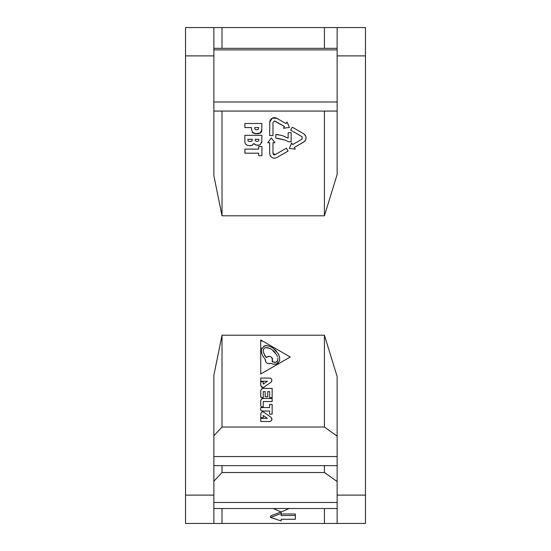 <?xml version="1.0" encoding="UTF-8"?>
<svg xmlns="http://www.w3.org/2000/svg" width="551" height="551" viewBox="0 0 551 551"><rect width="100%" height="100%" fill="white"/><g stroke="black" fill="none" stroke-linecap="round" stroke-linejoin="round"><path stroke-width="0.83" d="M260.733 396.748L260.733 390.218L262.545 388.407L272.139 388.407L272.139 397.684L269.632 397.684L269.632 391.603L267.69 391.603L267.69 396.81L265.183 396.81L265.183 391.603L263.24 391.603L263.24 397.684L261.677 397.684L260.733 396.748L260.899 397.278M337.136 436.117L324.422 427.032L324.422 335.194L222.019 335.194L222.019 427.032L213.864 435.779M324.422 427.032L222.019 427.032M262.703 411.921L262.111 412.058M260.919 413.188L260.733 417.761L263.24 417.761L263.24 415.482L267.393 418.34L260.733 418.34L260.733 421.494L269.597 421.494L271.175 420.881M260.733 414.07C261.284 412.045 262.421 411.459 264.136 412.306L271.133 417.417L264.136 412.306L262.889 411.914M271.815 419.869L271.918 419.325M271.891 418.774L271.733 418.25M261.677 411.012L260.733 410.068L261.677 411.012L269.632 411.012L269.632 414.166L272.139 414.166L272.139 404.406L269.632 404.406L269.632 407.561L260.733 407.561L260.733 410.068M263.24 406.907L261.677 406.907L263.24 406.907L263.24 401.548L272.139 401.548L272.139 398.394L261.945 398.497M260.733 405.97L261.677 406.907L260.733 405.97L260.733 400.205L262.545 398.394M261.188 397.553L261.677 397.684M262.545 388.407L261.939 388.51M263.24 384.095L267.393 381.237L263.24 384.095L263.24 381.815L260.733 381.815L260.733 385.507L261.697 387.305M263.316 387.622L271.133 382.16C272.428 380.032 271.918 378.675 269.597 378.082L260.733 378.082L260.733 381.237L267.393 381.237M271.698 381.409L271.76 379.556M271.271 378.792L270.451 378.248M260.733 340.979L260.733 339.995L290.267 356.993L262.455 340.979L260.733 340.979L260.733 373.991L290.267 356.993M324.422 335.194L337.136 376.533L337.136 523.45L213.864 523.45L213.864 375.259L222.019 335.194M337.136 523.45L365.471 523.45L365.471 27.55L185.529 27.55L185.529 523.45L213.864 523.45M222.019 508.518L222.019 523.45M324.422 523.45L324.422 508.518M281.168 519.256L295.336 519.256L295.336 515.516L281.168 515.516L281.168 513.449L270.541 517.451L281.168 520.929L281.168 519.448M281.168 511.92L270.541 515.95L270.541 517.451M295.336 515.516L295.336 514L281.168 514M337.136 27.55L337.136 174.467L324.422 215.806L222.019 215.806L213.864 175.741L213.864 27.55M337.136 481.54L324.422 472.517L222.019 472.517L213.864 481.202M222.019 465.636L222.019 472.517M324.422 472.517L324.422 465.636M222.019 27.55L222.019 48.336M222.019 111.061L222.019 215.806M324.422 215.806L324.422 111.061M324.422 48.336L324.422 27.55M278.345 134.644L275.824 134.458L275.824 138.17L285.081 140.085L288.703 141.786L291.155 141.786L291.155 132.715L288.152 132.715L288.152 138.17L282.112 135.491L275.824 134.458M285.948 137.109L282.112 135.491M277.814 138.315L285.081 140.085M304.421 134.272L303.732 133.797C306.824 136.558 306.824 139.307 303.732 142.048L294.282 147.489L304.421 141.559M305.04 140.939L305.543 140.188M305.977 139.086L306.108 137.612M305.536 135.642L305.04 134.899M289.323 148.419L295.226 149.135L289.323 148.419L291.665 142.95L292.615 144.603L302.072 139.155L302.072 136.682L290.625 130.091L302.072 136.682M288.09 151.05L276.561 157.696L288.09 151.05L286.43 148.164L275.252 154.604L272.986 153.44L272.986 142.723L274.894 142.723L271.319 137.964L267.752 142.723L269.653 142.723L269.653 153.44C270.61 157.545 272.91 158.957 276.561 157.696L275.107 158.151M269.969 155.155L270.789 156.525M272.091 157.6L273.544 158.123M274.694 154.845L274.24 154.859M273.985 154.803L273.592 154.611M273.151 154.101L273.014 153.708M289.406 127.488L283.462 128.211L289.406 127.488L287.05 121.991L286.1 123.638L276.196 117.99M274.37 117.645L273.861 117.673M273.082 117.838L272.401 118.093M271.65 118.527L271.016 119.071M270.424 119.808L270.031 120.545M269.756 121.427L269.653 135.58L272.986 135.58L272.986 122.405L274.412 120.979L284.433 126.523L275.128 121.165M254.879 133.735L260.554 132.943M261.236 132.233L261.525 131.717M261.697 131.255L261.911 123.493L244.878 123.493L244.878 127.577L251.538 127.577L251.483 129.106L252.592 132.688L253.508 133.328M257.627 133.803L258.798 133.659M252.227 132.254L256.332 133.845M261.739 142.805L261.911 135.312L244.878 135.312L244.878 141.393C244.837 144.252 246.662 145.684 250.354 145.684L252.606 145.099M259.06 145.189L260.182 144.782L261.911 141.455M257.489 145.244L260.182 144.782M249.259 145.636L251.931 145.409L253.866 143.508L254.383 144.176M255.32 144.823L258.357 145.257M244.933 142.213L245.112 142.971M245.388 143.604L245.753 144.142M246.214 144.589L246.779 144.961M247.502 145.278L248.308 145.498M295.226 149.135L294.282 147.489M303.732 133.797L292.285 127.205L290.625 130.091M283.462 128.211L284.433 126.523M276.788 118.279L272.208 118.189A4.759 4.759 0 0 1 274.412 117.645L273.985 117.666M276.023 117.921L275.224 117.714M274.825 117.659L274.412 117.645A4.759 4.759 0 0 1 276.623 118.189M273.695 117.7L272.972 117.866M272.277 118.155L269.653 122.405M251.538 127.577L251.483 129.106M259.879 133.342L261.911 129.678M254.92 129.23L254.72 127.577L258.701 127.577L258.261 129.499L256.435 129.802L254.92 129.23L254.7 128.101M256.435 129.802L256.001 129.781M253.866 143.508L256.125 145.099M248.053 140.829L247.922 139.313L252.289 139.313L251.869 141.187M248.184 141.104L250.25 141.6L252.11 140.753M258.894 139.313L258.743 140.78L257.599 141.414L255.974 141.297L255.196 140.271L255.196 139.313L258.894 139.313L258.743 140.78L257.599 141.414L255.974 141.297L255.196 140.271M247.922 139.313L247.929 139.864M258.639 146.552L261.911 146.552L261.911 155.685L258.639 155.685L258.639 153.185L244.878 153.185L244.878 149.101L258.639 149.101L258.639 146.552M281.168 513.449L281.168 511.996L273.248 508.518M281.168 511.996L289.089 508.518M271.133 417.417C272.38 419.614 271.863 420.971 269.597 421.494L260.733 421.494M264.136 387.27L262.889 387.663L260.733 385.507M261.546 352.854L263.123 356.566L265.265 359.342C265.527 362.847 267.304 364.17 270.61 363.309L273.144 364.087L276.299 364.087L279.619 360.857L279.619 357.262L278.165 353.597L272.435 347.591L268.137 345.794L264.728 345.794L261.463 349.052L261.463 352.495L261.463 349.052M265.265 359.342L264.941 358.983M263.419 357.02L262.875 356.16M264.707 345.801L263.633 346.186M261.897 347.888L261.477 348.983M268.137 345.794L267.566 345.697M266.808 345.629L265.968 345.629M265.492 345.67L264.838 345.773M270.748 346.655L273.227 348.142M274.536 349.203L276.636 351.4M278.165 353.597L278.799 354.81M279.329 356.18L279.688 357.599M279.694 360.471L279.543 361.146M278.407 363.006L277.511 363.653M272.883 364.032L273.84 364.19M274.391 364.232L275.169 364.225M274.722 364.239L276.299 364.087M270.548 363.336L269.632 363.632M268.337 363.632L267.269 363.288M265.327 360.829L265.251 359.438M277.745 360.54L275.941 362.227L274.722 362.344L272.173 361.876L272.662 360.533M272.628 359.162L272.111 357.916M271.071 356.848L268.564 356.221M267.221 356.635L266.154 357.468M264.542 355.257L266.147 357.482L263.392 352.42M263.316 349.444L263.316 352.103L263.316 349.444L265.114 347.647L267.752 347.647L271.237 349.072M269.639 348.239L265.114 347.647M275.176 352.612L273.262 350.601M271.595 349.3L276.54 354.562L277.484 356.635M276.905 355.23L276.54 354.562M277.821 357.923L277.828 360.14M276.891 361.807L277.263 361.463M266.147 357.482C270.72 355.333 272.731 356.8 272.173 361.876L275.941 362.227M213.864 456.565L337.136 456.565M365.471 55.885L337.136 55.885M337.136 495.115L365.471 495.115M185.529 495.115L213.864 495.115M213.864 55.885L185.529 55.885M213.864 502.471L337.136 502.471M213.864 101.99L337.136 101.99M337.136 49.893L213.864 49.893M337.136 465.636L213.864 465.636M337.136 508.518L213.864 508.518M337.136 111.061L213.864 111.061M337.136 48.336L213.864 48.336"/></g></svg>
